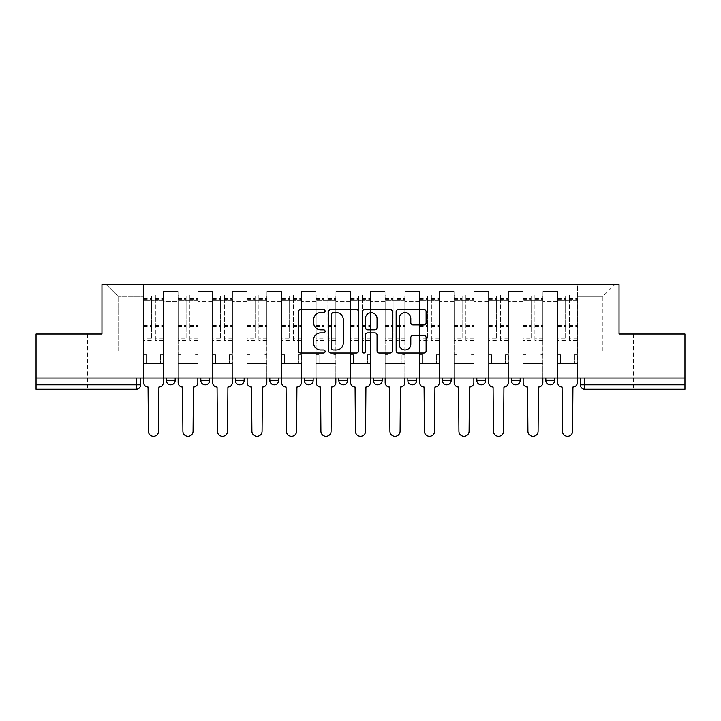 <?xml version="1.0" encoding="UTF-8"?>
<svg xmlns="http://www.w3.org/2000/svg" width="721" height="721" viewBox="0 0 721 721"><rect width="100%" height="100%" fill="white"/><g stroke="black" fill="none" stroke-linecap="round" stroke-linejoin="round"><path stroke-width="0.54" stroke-dasharray="3.6 2.7" d="M325.117 311.121A1.523 1.523 0 0 0 323.594 309.597L300.531 309.597A2.172 2.172 0 0 0 298.359 311.769L298.359 350.848A2.172 2.172 0 0 0 300.531 353.011L323.594 353.011A1.523 1.523 0 0 0 325.117 351.497A1.523 1.523 0 0 0 323.594 349.973L320.611 349.973A6.949 6.949 0 0 1 313.662 343.025L313.662 339.771A6.949 6.949 0 0 1 320.611 332.823L323.594 332.823A1.523 1.523 0 0 0 325.117 331.309A1.523 1.523 0 0 0 323.594 329.785L320.611 329.785A6.949 6.949 0 0 1 313.662 322.837L313.662 319.583A6.949 6.949 0 0 1 320.611 312.635L323.594 312.635A1.523 1.523 0 0 0 325.117 311.121M650.666 389.25L633.417 389.25L650.666 389.25M650.666 333.958L633.417 333.958L650.666 333.958M70.334 389.25L53.084 389.25L70.334 389.25M70.334 333.958L53.084 333.958L70.334 333.958M554.683 377.975L545.833 377.975L554.683 377.975L554.683 380.409L545.833 380.409A4.425 4.425 0 0 0 550.258 384.825M511.333 377.975L520.183 377.975L520.183 380.409A4.425 4.425 0 0 1 515.758 384.825A4.425 4.425 0 0 1 511.333 380.409L511.333 377.975L520.183 377.975M476.833 377.975L485.684 377.975L476.833 377.975L476.833 380.409L485.684 380.409A4.425 4.425 0 0 1 481.258 384.825M451.175 377.975L442.334 377.975L451.175 377.975L451.175 380.409A4.425 4.425 0 0 1 446.759 384.825A4.425 4.425 0 0 1 442.334 380.409L451.175 380.409M407.834 377.975L416.675 377.975L407.834 377.975L407.834 380.409A4.425 4.425 0 0 0 412.25 384.825A4.425 4.425 0 0 0 416.675 380.409L407.834 380.409M373.325 377.975L382.175 377.975L373.325 377.975M338.825 377.975L347.675 377.975L338.825 377.975M304.325 377.975L313.166 377.975L304.325 377.975L304.325 380.409L313.166 380.409M278.666 377.975L269.825 377.975L278.666 377.975L278.666 380.409A4.425 4.425 0 0 1 274.241 384.825M244.167 377.975L235.316 377.975L244.167 377.975L244.167 380.409A4.425 4.425 0 0 1 239.742 384.825M235.316 377.975L235.316 380.409L244.167 380.409M200.817 377.975L209.667 377.975L200.817 377.975M166.317 377.975L175.167 377.975L166.317 377.975L166.317 380.409L175.167 380.409M580.342 377.975L580.342 384.825L584.758 384.825L584.758 377.975L580.342 377.975L684.95 377.975L684.95 384.825L584.758 384.825L584.758 389.25L684.95 389.25L684.95 384.825M684.95 377.975L36.05 377.975L36.05 333.958L101.958 333.958L101.958 284.642L619.042 284.642L619.042 333.958L684.95 333.958L684.95 377.975L584.758 377.975M36.05 377.975L136.242 377.975L36.05 377.975L36.05 389.25L136.242 389.25L136.242 384.825L36.05 384.825M163.442 301.666L163.442 350.992L163.442 301.666L178.042 301.666L178.042 291.5L178.042 350.992L178.042 301.666L163.442 301.666M163.442 377.975L163.442 291.5L178.042 291.5L163.442 291.5L163.442 377.975L163.442 363.6L143.533 363.6L163.442 363.6L163.442 377.975L143.533 377.975L143.533 284.642L577.467 284.642L106.384 284.642L143.533 284.642L143.533 350.992L143.533 296.358L118.1 296.358L143.533 296.358L143.533 284.642L143.533 377.975L143.533 363.6L143.533 377.975L163.442 377.975M178.042 377.975L178.042 291.5L163.442 291.5L178.042 291.5L178.042 377.975L178.042 363.6L197.942 363.6L178.042 363.6L178.042 377.975L197.942 377.975L197.942 291.5L197.942 301.666L197.942 291.5L212.542 291.5L212.542 301.666L212.542 291.5L197.942 291.5L197.942 377.975L197.942 363.6L197.942 377.975L178.042 377.975M197.942 350.992L197.942 301.666L197.942 350.992L212.542 350.992L212.542 301.666L212.542 350.992L197.942 350.992M212.542 377.975L212.542 291.5L197.942 291.5L212.542 291.5L212.542 377.975L212.542 363.6L232.441 363.6L212.542 363.6L212.542 377.975L232.441 377.975L232.441 291.5L232.441 301.666L232.441 291.5L247.042 291.5L247.042 301.666L247.042 291.5L232.441 291.5L232.441 377.975L232.441 363.6L232.441 377.975L212.542 377.975M232.441 350.992L232.441 301.666L232.441 350.992L247.042 350.992L247.042 301.666L247.042 350.992L232.441 350.992M247.042 377.975L247.042 291.5L232.441 291.5L247.042 291.5L247.042 377.975L247.042 363.6L266.95 363.6L247.042 363.6L247.042 377.975L266.95 377.975L266.95 291.5L266.95 301.666L266.95 291.5L281.541 291.5L281.541 301.666L281.541 291.5L266.95 291.5L266.95 377.975L266.95 363.6L266.95 377.975L247.042 377.975M266.95 350.992L266.95 301.666L266.95 350.992L281.541 350.992L281.541 301.666L281.541 350.992L266.95 350.992M281.541 377.975L281.541 291.5L266.95 291.5L281.541 291.5L281.541 377.975L281.541 363.6L301.45 363.6L281.541 363.6L281.541 377.975L301.45 377.975L301.45 291.5L301.45 301.666L301.45 291.5L316.041 291.5L316.041 301.666L316.041 291.5L301.45 291.5L301.45 377.975L301.45 363.6L301.45 377.975L281.541 377.975M301.45 350.992L301.45 301.666L301.45 350.992L316.041 350.992L316.041 301.666L316.041 350.992L301.45 350.992M316.041 377.975L316.041 291.5L301.45 291.5L316.041 291.5L316.041 377.975L316.041 363.6L335.95 363.6L316.041 363.6L316.041 377.975L335.95 377.975L335.95 291.5L335.95 301.666L335.95 291.5L350.55 291.5L350.55 301.666L350.55 291.5L335.95 291.5L335.95 377.975L335.95 363.6L335.95 377.975L316.041 377.975M335.95 350.992L335.95 301.666L335.95 350.992L350.55 350.992L350.55 301.666L350.55 350.992L335.95 350.992M350.55 377.975L350.55 291.5L335.95 291.5L350.55 291.5L350.55 377.975L350.55 363.6L370.45 363.6L350.55 363.6L350.55 377.975L370.45 377.975L370.45 291.5L370.45 301.666L370.45 291.5L385.05 291.5L385.05 301.666L385.05 291.5L370.45 291.5L370.45 377.975L370.45 363.6L370.45 377.975L350.55 377.975M370.45 350.992L370.45 301.666L370.45 350.992L385.05 350.992L385.05 301.666L385.05 350.992L370.45 350.992M385.05 377.975L385.05 291.5L370.45 291.5L385.05 291.5L385.05 377.975L385.05 363.6L404.959 363.6L385.05 363.6L385.05 377.975L404.959 377.975L404.959 291.5L404.959 301.666L404.959 291.5L419.55 291.5L419.55 301.666L419.55 291.5L404.959 291.5L404.959 377.975L404.959 363.6L404.959 377.975L385.05 377.975M404.959 350.992L404.959 301.666L404.959 350.992L419.55 350.992L419.55 301.666L419.55 350.992L404.959 350.992M419.55 377.975L419.55 291.5L404.959 291.5L419.55 291.5L419.55 377.975L419.55 363.6L439.459 363.6L419.55 363.6L419.55 377.975L439.459 377.975L439.459 291.5L439.459 301.666L439.459 291.5L454.05 291.5L454.05 301.666L454.05 291.5L439.459 291.5L439.459 377.975L439.459 363.6L439.459 377.975L419.55 377.975M439.459 350.992L439.459 301.666L439.459 350.992L454.05 350.992L454.05 301.666L454.05 350.992L439.459 350.992M454.05 377.975L454.05 291.5L439.459 291.5L454.05 291.5L454.05 377.975L454.05 363.6L473.958 363.6L454.05 363.6L454.05 377.975L473.958 377.975L473.958 291.5L473.958 301.666L473.958 291.5L488.559 291.5L488.559 301.666L488.559 291.5L473.958 291.5L473.958 377.975L473.958 363.6L473.958 377.975L454.05 377.975M473.958 350.992L473.958 301.666L473.958 350.992L488.559 350.992L488.559 301.666L488.559 350.992L473.958 350.992M488.559 377.975L488.559 291.5L473.958 291.5L488.559 291.5L488.559 377.975L488.559 363.6L508.458 363.6L488.559 363.6L488.559 377.975L508.458 377.975L508.458 291.5L508.458 301.666L508.458 291.5L523.058 291.5L523.058 301.666L523.058 291.5L508.458 291.5L508.458 377.975L508.458 363.6L508.458 377.975L488.559 377.975M508.458 350.992L508.458 301.666L508.458 350.992L523.058 350.992L523.058 301.666L523.058 350.992L508.458 350.992M523.058 377.975L523.058 291.5L508.458 291.5L523.058 291.5L523.058 377.975L523.058 363.6L542.958 363.6L523.058 363.6L523.058 377.975L542.958 377.975L542.958 291.5L542.958 301.666L542.958 291.5L557.558 291.5L557.558 301.666L557.558 291.5L542.958 291.5L542.958 377.975L542.958 363.6L542.958 377.975L523.058 377.975M542.958 350.992L542.958 301.666L542.958 350.992L557.558 350.992L557.558 301.666L557.558 350.992L542.958 350.992M557.558 377.975L557.558 291.5L542.958 291.5L557.558 291.5L557.558 377.975L557.558 363.6L577.467 363.6L557.558 363.6L557.558 377.975L577.467 377.975L577.467 284.642L614.616 284.642L577.467 284.642L577.467 296.358L602.9 296.358L577.467 296.358L577.467 350.992L577.467 284.642L577.467 377.975L557.558 377.975L577.467 377.975L577.467 363.6L577.467 377.975L557.558 377.975M163.442 350.992L178.042 350.992L163.442 350.992M118.1 350.992L118.1 296.358L118.1 350.992L143.533 350.992L118.1 350.992M602.9 350.992L602.9 296.358L614.616 284.642L602.9 296.358L602.9 350.992L577.467 350.992L602.9 350.992M136.242 377.975L140.658 377.975L136.242 377.975L136.242 384.825L140.658 384.825M347.675 380.409L338.825 380.409A4.425 4.425 0 0 0 343.25 384.825M382.175 380.409L373.325 380.409A4.425 4.425 0 0 0 377.75 384.825M106.384 284.642L118.1 296.358L106.384 284.642M358.598 350.848L358.598 311.769A2.172 2.172 0 0 0 356.426 309.597L330.813 309.597A2.172 2.172 0 0 0 328.641 311.769L328.641 350.848A2.172 2.172 0 0 0 330.813 353.011L356.426 353.011A2.172 2.172 0 0 0 358.598 350.848M333.201 312.635A1.523 1.523 0 0 0 331.678 314.158L331.678 348.459A1.523 1.523 0 0 0 333.201 349.973L336.346 349.973A6.949 6.949 0 0 0 343.295 343.025L343.295 319.583A6.949 6.949 0 0 0 336.346 312.635L333.201 312.635M364.574 309.597L390.187 309.597A2.172 2.172 0 0 1 392.359 311.769L392.359 350.848A2.172 2.172 0 0 1 390.187 353.011L379.228 353.011A2.172 2.172 0 0 1 377.056 350.848L377.056 334.995A2.172 2.172 0 0 0 374.884 332.823L367.611 332.823A2.172 2.172 0 0 0 365.439 334.995L365.439 351.497A1.523 1.523 0 0 1 363.916 353.011A1.523 1.523 0 0 1 362.402 351.497L362.402 311.769A2.172 2.172 0 0 1 364.574 309.597M377.056 318.556A5.804 5.804 0 0 0 371.243 312.743A5.804 5.804 0 0 0 365.439 318.556L365.439 327.613A2.172 2.172 0 0 0 367.611 329.785L374.884 329.785A2.172 2.172 0 0 0 377.056 327.613L377.056 318.556M412.98 324.901L423.948 324.901A2.172 2.172 0 0 0 426.111 322.729L426.111 311.769A2.172 2.172 0 0 0 423.948 309.597L398.325 309.597A2.172 2.172 0 0 0 396.153 311.769L396.153 350.848A2.172 2.172 0 0 0 398.325 353.011L423.948 353.011A2.172 2.172 0 0 0 426.111 350.848L426.111 337.599A2.172 2.172 0 0 0 423.948 335.427L412.98 335.427A2.172 2.172 0 0 0 410.808 337.599L410.808 344.169A5.804 5.804 0 0 1 405.004 349.973A5.804 5.804 0 0 1 399.2 344.169L399.2 318.448A5.804 5.804 0 0 1 405.004 312.635A5.804 5.804 0 0 1 410.808 318.448L410.808 322.729A2.172 2.172 0 0 0 412.98 324.901M158.908 387.042L158.575 431.275A5.083 5.083 0 0 1 153.492 436.358A5.083 5.083 0 0 1 148.4 431.275L148.066 387.042A4.425 4.425 0 0 1 143.65 382.617L143.65 297.908L143.65 338.122L151.608 338.122L151.608 297.908L151.608 300.567L163.334 300.567L163.334 297.908L163.334 340.375L163.334 295.033L163.334 382.617A4.425 4.425 0 0 1 158.908 387.042M163.334 377.975L163.334 363.6L160.459 363.6L163.334 363.6L163.334 354.75L160.459 354.75L160.459 363.6L160.459 354.75L163.334 354.75L163.334 300.567L155.366 300.567L155.366 297.908L163.334 297.908M143.65 377.975L143.65 354.75L146.525 354.75L146.525 363.6L143.65 363.6L146.525 363.6L146.525 354.75L143.65 354.75L143.65 300.567L155.366 300.567L155.366 295.033L163.334 295.033M163.334 338.122L155.366 338.122L155.366 297.908M155.366 338.122L155.366 340.375L163.334 340.375M155.366 340.375L155.366 295.033M151.608 338.122L151.608 295.033L151.608 300.567L143.65 300.567L143.65 295.033L151.608 295.033M143.65 338.122L143.65 340.375L151.608 340.375M143.65 340.375L143.65 295.033M193.408 387.042L193.075 431.275A5.083 5.083 0 0 1 187.992 436.358A5.083 5.083 0 0 1 182.9 431.275L182.575 387.042A4.425 4.425 0 0 1 178.15 382.617L178.15 297.908L178.15 338.122L186.108 338.122L186.108 297.908L186.108 300.567L197.833 300.567L197.833 297.908L197.833 340.375L197.833 295.033L197.833 382.617A4.425 4.425 0 0 1 193.408 387.042M197.833 377.975L197.833 363.6L194.958 363.6L197.833 363.6L197.833 354.75L194.958 354.75L194.958 363.6L194.958 354.75L197.833 354.75L197.833 300.567L189.866 300.567L189.866 297.908L197.833 297.908M178.15 377.975L178.15 354.75L181.025 354.75L181.025 363.6L178.15 363.6L181.025 363.6L181.025 354.75L178.15 354.75L178.15 300.567L189.866 300.567L189.866 295.033L197.833 295.033M197.833 338.122L189.866 338.122L189.866 297.908M189.866 338.122L189.866 340.375L197.833 340.375M189.866 340.375L189.866 295.033M186.108 338.122L186.108 295.033L186.108 300.567L178.15 300.567L178.15 295.033L186.108 295.033M178.15 338.122L178.15 340.375L186.108 340.375M178.15 340.375L178.15 295.033M227.908 387.042L227.584 431.275A5.083 5.083 0 0 1 222.492 436.358A5.083 5.083 0 0 1 217.409 431.275L217.075 387.042A4.425 4.425 0 0 1 212.65 382.617L212.65 297.908L212.65 338.122L220.617 338.122L220.617 297.908L220.617 300.567L232.333 300.567L232.333 297.908L232.333 340.375L232.333 295.033L232.333 382.617A4.425 4.425 0 0 1 227.908 387.042M232.333 377.975L232.333 363.6L229.458 363.6L232.333 363.6L232.333 354.75L229.458 354.75L229.458 363.6L229.458 354.75L232.333 354.75L232.333 300.567L224.375 300.567L224.375 297.908L232.333 297.908M212.65 377.975L212.65 354.75L215.525 354.75L215.525 363.6L212.65 363.6L215.525 363.6L215.525 354.75L212.65 354.75L212.65 300.567L224.375 300.567L224.375 295.033L232.333 295.033M232.333 338.122L224.375 338.122L224.375 297.908M224.375 338.122L224.375 340.375L232.333 340.375M224.375 340.375L224.375 295.033M220.617 338.122L220.617 295.033L220.617 300.567L212.65 300.567L212.65 295.033L220.617 295.033M212.65 338.122L212.65 340.375L220.617 340.375M212.65 340.375L212.65 295.033M262.417 387.042L262.084 431.275A5.083 5.083 0 0 1 256.991 436.358A5.083 5.083 0 0 1 251.908 431.275L251.575 387.042A4.425 4.425 0 0 1 247.15 382.617L247.15 297.908L247.15 338.122L255.117 338.122L255.117 297.908L255.117 300.567L266.833 300.567L266.833 297.908L266.833 340.375L266.833 295.033L266.833 382.617A4.425 4.425 0 0 1 262.417 387.042M266.833 377.975L266.833 363.6L263.958 363.6L266.833 363.6L266.833 354.75L263.958 354.75L263.958 363.6L263.958 354.75L266.833 354.75L266.833 300.567L258.875 300.567L258.875 297.908L266.833 297.908M247.15 377.975L247.15 354.75L250.025 354.75L250.025 363.6L247.15 363.6L250.025 363.6L250.025 354.75L247.15 354.75L247.15 300.567L258.875 300.567L258.875 295.033L266.833 295.033M266.833 338.122L258.875 338.122L258.875 297.908M258.875 338.122L258.875 340.375L266.833 340.375M258.875 340.375L258.875 295.033M255.117 338.122L255.117 295.033L255.117 300.567L247.15 300.567L247.15 295.033L255.117 295.033M247.15 338.122L247.15 340.375L255.117 340.375M247.15 340.375L247.15 295.033M296.917 387.042L296.583 431.275A5.083 5.083 0 0 1 291.5 436.358A5.083 5.083 0 0 1 286.408 431.275L286.075 387.042A4.425 4.425 0 0 1 281.659 382.617L281.659 297.908L281.659 338.122L289.617 338.122L289.617 297.908L289.617 300.567L301.342 300.567L301.342 297.908L301.342 340.375L301.342 295.033L301.342 382.617A4.425 4.425 0 0 1 296.917 387.042M301.342 377.975L301.342 363.6L298.467 363.6L301.342 363.6L301.342 354.75L298.467 354.75L298.467 363.6L298.467 354.75L301.342 354.75L301.342 300.567L293.375 300.567L293.375 297.908L301.342 297.908M281.659 377.975L281.659 354.75L284.534 354.75L284.534 363.6L281.659 363.6L284.534 363.6L284.534 354.75L281.659 354.75L281.659 300.567L293.375 300.567L293.375 295.033L301.342 295.033M301.342 338.122L293.375 338.122L293.375 297.908M293.375 338.122L293.375 340.375L301.342 340.375M293.375 340.375L293.375 295.033M289.617 338.122L289.617 295.033L289.617 300.567L281.659 300.567L281.659 295.033L289.617 295.033M281.659 338.122L281.659 340.375L289.617 340.375M281.659 340.375L281.659 295.033M331.417 387.042L331.083 431.275A5.083 5.083 0 0 1 326 436.358A5.083 5.083 0 0 1 320.908 431.275L320.584 387.042A4.425 4.425 0 0 1 316.159 382.617L316.159 297.908L316.159 338.122L324.117 338.122L324.117 297.908L324.117 300.567L335.842 300.567L335.842 297.908L335.842 340.375L335.842 295.033L335.842 382.617A4.425 4.425 0 0 1 331.417 387.042M335.842 377.975L335.842 363.6L332.967 363.6L335.842 363.6L335.842 354.75L332.967 354.75L332.967 363.6L332.967 354.75L335.842 354.75L335.842 300.567L327.875 300.567L327.875 297.908L335.842 297.908M316.159 377.975L316.159 354.75L319.033 354.75L319.033 363.6L316.159 363.6L319.033 363.6L319.033 354.75L316.159 354.75L316.159 300.567L327.875 300.567L327.875 295.033L335.842 295.033M335.842 338.122L327.875 338.122L327.875 297.908M327.875 338.122L327.875 340.375L335.842 340.375M327.875 340.375L327.875 295.033M324.117 338.122L324.117 295.033L324.117 300.567L316.159 300.567L316.159 295.033L324.117 295.033M316.159 338.122L316.159 340.375L324.117 340.375M316.159 340.375L316.159 295.033M365.917 387.042L365.583 431.275A5.083 5.083 0 0 1 360.5 436.358A5.083 5.083 0 0 1 355.417 431.275L355.083 387.042A4.425 4.425 0 0 1 350.658 382.617L350.658 297.908L350.658 338.122L358.616 338.122L358.616 297.908L358.616 300.567L370.342 300.567L370.342 297.908L370.342 340.375L370.342 295.033L370.342 382.617A4.425 4.425 0 0 1 365.917 387.042M370.342 377.975L370.342 363.6L367.467 363.6L370.342 363.6L370.342 354.75L367.467 354.75L367.467 363.6L367.467 354.75L370.342 354.75L370.342 300.567L362.384 300.567L362.384 297.908L370.342 297.908M350.658 377.975L350.658 354.75L353.533 354.75L353.533 363.6L350.658 363.6L353.533 363.6L353.533 354.75L350.658 354.75L350.658 300.567L362.384 300.567L362.384 295.033L370.342 295.033M370.342 338.122L362.384 338.122L362.384 297.908M362.384 338.122L362.384 340.375L370.342 340.375M362.384 340.375L362.384 295.033M358.616 338.122L358.616 295.033L358.616 300.567L350.658 300.567L350.658 295.033L358.616 295.033M350.658 338.122L350.658 340.375L358.616 340.375M350.658 340.375L350.658 295.033M400.416 387.042L400.092 431.275A5.083 5.083 0 0 1 395 436.358A5.083 5.083 0 0 1 389.917 431.275L389.583 387.042A4.425 4.425 0 0 1 385.158 382.617L385.158 297.908L385.158 338.122L393.125 338.122L393.125 297.908L393.125 300.567L404.841 300.567L404.841 297.908L404.841 340.375L404.841 295.033L404.841 382.617A4.425 4.425 0 0 1 400.416 387.042M404.841 377.975L404.841 363.6L401.967 363.6L404.841 363.6L404.841 354.75L401.967 354.75L401.967 363.6L401.967 354.75L404.841 354.75L404.841 300.567L396.883 300.567L396.883 297.908L404.841 297.908M385.158 377.975L385.158 354.75L388.033 354.75L388.033 363.6L385.158 363.6L388.033 363.6L388.033 354.75L385.158 354.75L385.158 300.567L396.883 300.567L396.883 295.033L404.841 295.033M404.841 338.122L396.883 338.122L396.883 297.908M396.883 338.122L396.883 340.375L404.841 340.375M396.883 340.375L396.883 295.033M393.125 338.122L393.125 295.033L393.125 300.567L385.158 300.567L385.158 295.033L393.125 295.033M385.158 338.122L385.158 340.375L393.125 340.375M385.158 340.375L385.158 295.033M434.925 387.042L434.592 431.275A5.083 5.083 0 0 1 429.5 436.358A5.083 5.083 0 0 1 424.417 431.275L424.083 387.042A4.425 4.425 0 0 1 419.658 382.617L419.658 297.908L419.658 338.122L427.625 338.122L427.625 297.908L427.625 300.567L439.341 300.567L439.341 297.908L439.341 340.375L439.341 295.033L439.341 382.617A4.425 4.425 0 0 1 434.925 387.042M439.341 377.975L439.341 363.6L436.466 363.6L439.341 363.6L439.341 354.75L436.466 354.75L436.466 363.6L436.466 354.75L439.341 354.75L439.341 300.567L431.383 300.567L431.383 297.908L439.341 297.908M419.658 377.975L419.658 354.75L422.533 354.75L422.533 363.6L419.658 363.6L422.533 363.6L422.533 354.75L419.658 354.75L419.658 300.567L431.383 300.567L431.383 295.033L439.341 295.033M439.341 338.122L431.383 338.122L431.383 297.908M431.383 338.122L431.383 340.375L439.341 340.375M431.383 340.375L431.383 295.033M427.625 338.122L427.625 295.033L427.625 300.567L419.658 300.567L419.658 295.033L427.625 295.033M419.658 338.122L419.658 340.375L427.625 340.375M419.658 340.375L419.658 295.033M469.425 387.042L469.092 431.275A5.083 5.083 0 0 1 464.009 436.358A5.083 5.083 0 0 1 458.916 431.275L458.583 387.042A4.425 4.425 0 0 1 454.167 382.617L454.167 297.908L454.167 338.122L462.125 338.122L462.125 297.908L462.125 300.567L473.85 300.567L473.85 297.908L473.85 340.375L473.85 295.033L473.85 382.617A4.425 4.425 0 0 1 469.425 387.042M473.85 377.975L473.85 363.6L470.975 363.6L473.85 363.6L473.85 354.75L470.975 354.75L470.975 363.6L470.975 354.75L473.85 354.75L473.85 300.567L465.883 300.567L465.883 297.908L473.85 297.908M454.167 377.975L454.167 354.75L457.042 354.75L457.042 363.6L454.167 363.6L457.042 363.6L457.042 354.75L454.167 354.75L454.167 300.567L465.883 300.567L465.883 295.033L473.85 295.033M473.85 338.122L465.883 338.122L465.883 297.908M465.883 338.122L465.883 340.375L473.85 340.375M465.883 340.375L465.883 295.033M462.125 338.122L462.125 295.033L462.125 300.567L454.167 300.567L454.167 295.033L462.125 295.033M454.167 338.122L454.167 340.375L462.125 340.375M454.167 340.375L454.167 295.033M503.925 387.042L503.591 431.275A5.083 5.083 0 0 1 498.508 436.358A5.083 5.083 0 0 1 493.416 431.275L493.092 387.042A4.425 4.425 0 0 1 488.667 382.617L488.667 297.908L488.667 338.122L496.625 338.122L496.625 297.908L496.625 300.567L508.35 300.567L508.35 297.908L508.35 340.375L508.35 295.033L508.35 382.617A4.425 4.425 0 0 1 503.925 387.042M508.35 377.975L508.35 363.6L505.475 363.6L508.35 363.6L508.35 354.75L505.475 354.75L505.475 363.6L505.475 354.75L508.35 354.75L508.35 300.567L500.383 300.567L500.383 297.908L508.35 297.908M488.667 377.975L488.667 354.75L491.542 354.75L491.542 363.6L488.667 363.6L491.542 363.6L491.542 354.75L488.667 354.75L488.667 300.567L500.383 300.567L500.383 295.033L508.35 295.033M508.35 338.122L500.383 338.122L500.383 297.908M500.383 338.122L500.383 340.375L508.35 340.375M500.383 340.375L500.383 295.033M496.625 338.122L496.625 295.033L496.625 300.567L488.667 300.567L488.667 295.033L496.625 295.033M488.667 338.122L488.667 340.375L496.625 340.375M488.667 340.375L488.667 295.033M538.425 387.042L538.1 431.275A5.083 5.083 0 0 1 533.008 436.358A5.083 5.083 0 0 1 527.925 431.275L527.592 387.042A4.425 4.425 0 0 1 523.167 382.617L523.167 297.908L523.167 338.122L531.134 338.122L531.134 297.908L531.134 300.567L542.85 300.567L542.85 297.908L542.85 340.375L542.85 295.033L542.85 382.617A4.425 4.425 0 0 1 538.425 387.042M542.85 377.975L542.85 363.6L539.975 363.6L542.85 363.6L542.85 354.75L539.975 354.75L539.975 363.6L539.975 354.75L542.85 354.75L542.85 300.567L534.892 300.567L534.892 297.908L542.85 297.908M523.167 377.975L523.167 354.75L526.042 354.75L526.042 363.6L523.167 363.6L526.042 363.6L526.042 354.75L523.167 354.75L523.167 300.567L534.892 300.567L534.892 295.033L542.85 295.033M542.85 338.122L534.892 338.122L534.892 297.908M534.892 338.122L534.892 340.375L542.85 340.375M534.892 340.375L534.892 295.033M531.134 338.122L531.134 295.033L531.134 300.567L523.167 300.567L523.167 295.033L531.134 295.033M523.167 338.122L523.167 340.375L531.134 340.375M523.167 340.375L523.167 295.033M572.934 387.042L572.6 431.275A5.083 5.083 0 0 1 567.508 436.358A5.083 5.083 0 0 1 562.425 431.275L562.092 387.042A4.425 4.425 0 0 1 557.666 382.617L557.666 297.908L557.666 338.122L565.634 338.122L565.634 297.908L565.634 300.567L577.35 300.567L577.35 297.908L577.35 340.375L577.35 295.033L577.35 382.617A4.425 4.425 0 0 1 572.934 387.042M577.35 377.975L577.35 363.6L574.475 363.6L577.35 363.6L577.35 354.75L574.475 354.75L574.475 363.6L574.475 354.75L577.35 354.75L577.35 300.567L569.392 300.567L569.392 297.908L577.35 297.908M557.666 377.975L557.666 354.75L560.541 354.75L560.541 363.6L557.666 363.6L560.541 363.6L560.541 354.75L557.666 354.75L557.666 300.567L569.392 300.567L569.392 295.033L577.35 295.033M577.35 338.122L569.392 338.122L569.392 297.908M569.392 338.122L569.392 340.375L577.35 340.375M569.392 340.375L569.392 295.033M565.634 338.122L565.634 295.033L565.634 300.567L557.666 300.567L557.666 295.033L565.634 295.033M557.666 338.122L557.666 340.375L565.634 340.375M557.666 340.375L557.666 295.033M520.183 380.409L511.333 380.409M278.666 380.409L269.825 380.409M209.667 380.409L200.817 380.409M557.558 301.666L542.958 301.666L557.558 301.666M523.058 301.666L508.458 301.666L523.058 301.666M488.559 301.666L473.958 301.666L488.559 301.666M454.05 301.666L439.459 301.666L454.05 301.666M419.55 301.666L404.959 301.666L419.55 301.666M385.05 301.666L370.45 301.666L385.05 301.666M350.55 301.666L335.95 301.666L350.55 301.666M316.041 301.666L301.45 301.666L316.041 301.666M281.541 301.666L266.95 301.666L281.541 301.666M247.042 301.666L232.441 301.666L247.042 301.666M212.542 301.666L197.942 301.666L212.542 301.666M155.366 299.675L163.334 299.675M155.366 326.505L163.334 326.505M155.366 325.55L163.334 325.55M155.366 298.719L163.334 298.719M143.65 299.675L151.608 299.675M143.65 326.505L151.608 326.505M143.65 325.55L151.608 325.55M143.65 298.719L151.608 298.719M189.866 299.675L197.833 299.675M189.866 326.505L197.833 326.505M189.866 325.55L197.833 325.55M189.866 298.719L197.833 298.719M178.15 299.675L186.108 299.675M178.15 326.505L186.108 326.505M178.15 325.55L186.108 325.55M178.15 298.719L186.108 298.719M224.375 299.675L232.333 299.675M224.375 326.505L232.333 326.505M224.375 325.55L232.333 325.55M224.375 298.719L232.333 298.719M212.65 299.675L220.617 299.675M212.65 326.505L220.617 326.505M212.65 325.55L220.617 325.55M212.65 298.719L220.617 298.719M258.875 299.675L266.833 299.675M258.875 326.505L266.833 326.505M258.875 325.55L266.833 325.55M258.875 298.719L266.833 298.719M247.15 299.675L255.117 299.675M247.15 326.505L255.117 326.505M247.15 325.55L255.117 325.55M247.15 298.719L255.117 298.719M293.375 299.675L301.342 299.675M293.375 326.505L301.342 326.505M293.375 325.55L301.342 325.55M293.375 298.719L301.342 298.719M281.659 299.675L289.617 299.675M281.659 326.505L289.617 326.505M281.659 325.55L289.617 325.55M281.659 298.719L289.617 298.719M327.875 299.675L335.842 299.675M327.875 326.505L335.842 326.505M327.875 325.55L335.842 325.55M327.875 298.719L335.842 298.719M316.159 299.675L324.117 299.675M316.159 326.505L324.117 326.505M316.159 325.55L324.117 325.55M316.159 298.719L324.117 298.719M362.384 299.675L370.342 299.675M362.384 326.505L370.342 326.505M362.384 325.55L370.342 325.55M362.384 298.719L370.342 298.719M350.658 299.675L358.616 299.675M350.658 326.505L358.616 326.505M350.658 325.55L358.616 325.55M350.658 298.719L358.616 298.719M396.883 299.675L404.841 299.675M396.883 326.505L404.841 326.505M396.883 325.55L404.841 325.55M396.883 298.719L404.841 298.719M385.158 299.675L393.125 299.675M385.158 326.505L393.125 326.505M385.158 325.55L393.125 325.55M385.158 298.719L393.125 298.719M431.383 299.675L439.341 299.675M431.383 326.505L439.341 326.505M431.383 325.55L439.341 325.55M431.383 298.719L439.341 298.719M419.658 299.675L427.625 299.675M419.658 326.505L427.625 326.505M419.658 325.55L427.625 325.55M419.658 298.719L427.625 298.719M465.883 299.675L473.85 299.675M465.883 326.505L473.85 326.505M465.883 325.55L473.85 325.55M465.883 298.719L473.85 298.719M454.167 299.675L462.125 299.675M454.167 326.505L462.125 326.505M454.167 325.55L462.125 325.55M454.167 298.719L462.125 298.719M500.383 299.675L508.35 299.675M500.383 326.505L508.35 326.505M500.383 325.55L508.35 325.55M500.383 298.719L508.35 298.719M488.667 299.675L496.625 299.675M488.667 326.505L496.625 326.505M488.667 325.55L496.625 325.55M488.667 298.719L496.625 298.719M534.892 299.675L542.85 299.675M534.892 326.505L542.85 326.505M534.892 325.55L542.85 325.55M534.892 298.719L542.85 298.719M523.167 299.675L531.134 299.675M523.167 326.505L531.134 326.505M523.167 325.55L531.134 325.55M523.167 298.719L531.134 298.719M569.392 299.675L577.35 299.675M569.392 326.505L577.35 326.505M569.392 325.55L577.35 325.55M569.392 298.719L577.35 298.719M557.666 299.675L565.634 299.675M557.666 326.505L565.634 326.505M557.666 325.55L565.634 325.55M557.666 298.719L565.634 298.719M633.417 333.958L633.417 389.25M53.084 333.958L53.084 389.25M87.583 333.958L87.583 389.25M667.916 333.958L667.916 389.25M143.65 297.908L151.608 297.908M178.15 297.908L186.108 297.908M212.65 297.908L220.617 297.908M247.15 297.908L255.117 297.908M281.659 297.908L289.617 297.908M316.159 297.908L324.117 297.908M350.658 297.908L358.616 297.908M385.158 297.908L393.125 297.908M419.658 297.908L427.625 297.908M454.167 297.908L462.125 297.908M488.667 297.908L496.625 297.908M523.167 297.908L531.134 297.908M557.666 297.908L565.634 297.908"/><path stroke-width="1.08" d="M325.117 311.121A1.523 1.523 0 0 0 323.594 309.597L300.531 309.597A2.172 2.172 0 0 0 298.359 311.769L298.359 350.848A2.172 2.172 0 0 0 300.531 353.011L323.594 353.011A1.523 1.523 0 0 0 325.117 351.497A1.523 1.523 0 0 0 323.594 349.973L320.611 349.973A6.949 6.949 0 0 1 313.662 343.025L313.662 339.771A6.949 6.949 0 0 1 320.611 332.823L323.594 332.823A1.523 1.523 0 0 0 325.117 331.309A1.523 1.523 0 0 0 323.594 329.785L320.611 329.785A6.949 6.949 0 0 1 313.662 322.837L313.662 319.583A6.949 6.949 0 0 1 320.611 312.635L323.594 312.635A1.523 1.523 0 0 0 325.117 311.121M545.833 377.975L545.833 380.409L554.683 380.409A4.425 4.425 0 0 1 550.258 384.825A4.425 4.425 0 0 1 545.833 380.409L545.833 377.975M442.334 377.975L442.334 380.409L451.175 380.409A4.425 4.425 0 0 1 446.759 384.825A4.425 4.425 0 0 1 442.334 380.409L442.334 377.975M373.325 377.975L373.325 380.409L382.175 380.409A4.425 4.425 0 0 1 377.75 384.825A4.425 4.425 0 0 1 373.325 380.409L373.325 377.975M338.825 377.975L338.825 380.409L347.675 380.409A4.425 4.425 0 0 1 343.25 384.825A4.425 4.425 0 0 1 338.825 380.409L338.825 377.975M269.825 380.409L269.825 377.975L269.825 380.409A4.425 4.425 0 0 0 274.241 384.825A4.425 4.425 0 0 1 269.825 380.409L278.666 380.409A4.425 4.425 0 0 1 274.241 384.825M200.817 380.409L200.817 377.975L200.817 380.409A4.425 4.425 0 0 0 205.242 384.825A4.425 4.425 0 0 1 200.817 380.409L209.667 380.409A4.425 4.425 0 0 1 205.242 384.825A4.425 4.425 0 0 0 209.667 380.409L209.667 377.975L209.667 380.409M423.948 324.901A2.172 2.172 0 0 0 426.111 322.729L426.111 311.769A2.172 2.172 0 0 0 423.948 309.597L398.325 309.597A2.172 2.172 0 0 0 396.153 311.769L396.153 350.848A2.172 2.172 0 0 0 398.325 353.011L423.948 353.011A2.172 2.172 0 0 0 426.111 350.848L426.111 337.599A2.172 2.172 0 0 0 423.948 335.427L412.98 335.427A2.172 2.172 0 0 0 410.808 337.599L410.808 344.169A5.804 5.804 0 0 1 405.004 349.973A5.804 5.804 0 0 1 399.2 344.169L399.2 318.448A5.804 5.804 0 0 1 405.004 312.635A5.804 5.804 0 0 1 410.808 318.448L410.808 322.729A2.172 2.172 0 0 0 412.98 324.901L423.948 324.901M36.05 377.975L36.05 333.958L101.958 333.958L101.958 284.642L619.042 284.642L619.042 333.958L684.95 333.958L684.95 377.975L36.05 377.975L36.05 384.825L140.658 384.825L140.658 377.975L140.658 384.825A4.425 4.425 0 0 1 136.242 389.25L36.05 389.25L36.05 384.825M358.598 311.769A2.172 2.172 0 0 0 356.426 309.597L330.813 309.597A2.172 2.172 0 0 0 328.641 311.769L328.641 350.848A2.172 2.172 0 0 0 330.813 353.011L356.426 353.011A2.172 2.172 0 0 0 358.598 350.848L358.598 311.769M364.574 309.597L390.187 309.597A2.172 2.172 0 0 1 392.359 311.769L392.359 350.848A2.172 2.172 0 0 1 390.187 353.011L379.228 353.011A2.172 2.172 0 0 1 377.056 350.848L377.056 334.995A2.172 2.172 0 0 0 374.884 332.823L367.611 332.823A2.172 2.172 0 0 0 365.439 334.995L365.439 351.497A1.523 1.523 0 0 1 363.916 353.011A1.523 1.523 0 0 1 362.402 351.497L362.402 311.769A2.172 2.172 0 0 1 364.574 309.597M580.342 377.975L580.342 384.825L684.95 384.825L684.95 389.25L584.758 389.25A4.425 4.425 0 0 1 580.342 384.825A4.425 4.425 0 0 0 584.758 389.25L584.758 377.975M684.95 377.975L684.95 384.825M554.683 377.975L554.683 380.409A4.425 4.425 0 0 1 550.258 384.825M520.183 377.975L520.183 380.409A4.425 4.425 0 0 1 515.758 384.825A4.425 4.425 0 0 1 511.333 380.409L520.183 380.409M511.333 377.975L511.333 380.409M476.833 377.975L476.833 380.409L485.684 380.409L485.684 377.975L485.684 380.409A4.425 4.425 0 0 1 481.258 384.825A4.425 4.425 0 0 1 476.833 380.409A4.425 4.425 0 0 0 481.258 384.825M451.175 377.975L451.175 380.409M416.675 377.975L416.675 380.409A4.425 4.425 0 0 1 412.25 384.825A4.425 4.425 0 0 1 407.834 380.409L416.675 380.409L416.675 377.975M407.834 377.975L407.834 380.409M382.175 380.409L382.175 377.975L382.175 380.409A4.425 4.425 0 0 1 377.75 384.825M347.675 380.409L347.675 377.975L347.675 380.409A4.425 4.425 0 0 1 343.25 384.825M313.166 377.975L313.166 380.409A4.425 4.425 0 0 1 308.75 384.825A4.425 4.425 0 0 1 304.325 380.409A4.425 4.425 0 0 0 308.75 384.825A4.425 4.425 0 0 0 313.166 380.409L313.166 377.975M304.325 377.975L304.325 380.409L313.166 380.409M278.666 377.975L278.666 380.409M244.167 377.975L244.167 380.409A4.425 4.425 0 0 1 239.742 384.825A4.425 4.425 0 0 1 235.316 380.409A4.425 4.425 0 0 0 239.742 384.825M235.316 377.975L235.316 380.409L244.167 380.409M175.167 377.975L175.167 380.409A4.425 4.425 0 0 1 170.742 384.825A4.425 4.425 0 0 1 166.317 380.409A4.425 4.425 0 0 0 170.742 384.825A4.425 4.425 0 0 0 175.167 380.409L175.167 377.975M166.317 377.975L166.317 380.409L175.167 380.409M136.242 377.975L136.242 389.25A4.425 4.425 0 0 0 140.658 384.825M333.201 312.635A1.523 1.523 0 0 0 331.678 314.158L331.678 348.459A1.523 1.523 0 0 0 333.201 349.973L336.346 349.973A6.949 6.949 0 0 0 343.295 343.025L343.295 319.583A6.949 6.949 0 0 0 336.346 312.635L333.201 312.635M377.056 318.556A5.804 5.804 0 0 0 371.243 312.743A5.804 5.804 0 0 0 365.439 318.556L365.439 327.613A2.172 2.172 0 0 0 367.611 329.785L374.884 329.785A2.172 2.172 0 0 0 377.056 327.613L377.056 318.556M143.65 377.975L143.65 382.617A4.425 4.425 0 0 0 148.066 387.042L148.4 431.275A5.083 5.083 0 0 0 153.492 436.358A5.083 5.083 0 0 0 158.575 431.275L158.908 387.042A4.425 4.425 0 0 0 163.334 382.617L163.334 377.975M178.15 377.975L178.15 382.617A4.425 4.425 0 0 0 182.575 387.042L182.9 431.275A5.083 5.083 0 0 0 187.992 436.358A5.083 5.083 0 0 0 193.075 431.275L193.408 387.042A4.425 4.425 0 0 0 197.833 382.617L197.833 377.975M212.65 377.975L212.65 382.617A4.425 4.425 0 0 0 217.075 387.042L217.409 431.275A5.083 5.083 0 0 0 222.492 436.358A5.083 5.083 0 0 0 227.584 431.275L227.908 387.042A4.425 4.425 0 0 0 232.333 382.617L232.333 377.975M247.15 377.975L247.15 382.617A4.425 4.425 0 0 0 251.575 387.042L251.908 431.275A5.083 5.083 0 0 0 256.991 436.358A5.083 5.083 0 0 0 262.084 431.275L262.417 387.042A4.425 4.425 0 0 0 266.833 382.617L266.833 377.975M281.659 377.975L281.659 382.617A4.425 4.425 0 0 0 286.075 387.042L286.408 431.275A5.083 5.083 0 0 0 291.5 436.358A5.083 5.083 0 0 0 296.583 431.275L296.917 387.042A4.425 4.425 0 0 0 301.342 382.617L301.342 377.975M316.159 377.975L316.159 382.617A4.425 4.425 0 0 0 320.584 387.042L320.908 431.275A5.083 5.083 0 0 0 326 436.358A5.083 5.083 0 0 0 331.083 431.275L331.417 387.042A4.425 4.425 0 0 0 335.842 382.617L335.842 377.975M350.658 377.975L350.658 382.617A4.425 4.425 0 0 0 355.083 387.042L355.417 431.275A5.083 5.083 0 0 0 360.5 436.358A5.083 5.083 0 0 0 365.583 431.275L365.917 387.042A4.425 4.425 0 0 0 370.342 382.617L370.342 377.975M385.158 377.975L385.158 382.617A4.425 4.425 0 0 0 389.583 387.042L389.917 431.275A5.083 5.083 0 0 0 395 436.358A5.083 5.083 0 0 0 400.092 431.275L400.416 387.042A4.425 4.425 0 0 0 404.841 382.617L404.841 377.975M419.658 377.975L419.658 382.617A4.425 4.425 0 0 0 424.083 387.042L424.417 431.275A5.083 5.083 0 0 0 429.5 436.358A5.083 5.083 0 0 0 434.592 431.275L434.925 387.042A4.425 4.425 0 0 0 439.341 382.617L439.341 377.975M454.167 377.975L454.167 382.617A4.425 4.425 0 0 0 458.583 387.042L458.916 431.275A5.083 5.083 0 0 0 464.009 436.358A5.083 5.083 0 0 0 469.092 431.275L469.425 387.042A4.425 4.425 0 0 0 473.85 382.617L473.85 377.975M488.667 377.975L488.667 382.617A4.425 4.425 0 0 0 493.092 387.042L493.416 431.275A5.083 5.083 0 0 0 498.508 436.358A5.083 5.083 0 0 0 503.591 431.275L503.925 387.042A4.425 4.425 0 0 0 508.35 382.617L508.35 377.975M523.167 377.975L523.167 382.617A4.425 4.425 0 0 0 527.592 387.042L527.925 431.275A5.083 5.083 0 0 0 533.008 436.358A5.083 5.083 0 0 0 538.1 431.275L538.425 387.042A4.425 4.425 0 0 0 542.85 382.617L542.85 377.975M557.666 377.975L557.666 382.617A4.425 4.425 0 0 0 562.092 387.042L562.425 431.275A5.083 5.083 0 0 0 567.508 436.358A5.083 5.083 0 0 0 572.6 431.275L572.934 387.042A4.425 4.425 0 0 0 577.35 382.617L577.35 377.975"/></g></svg>
